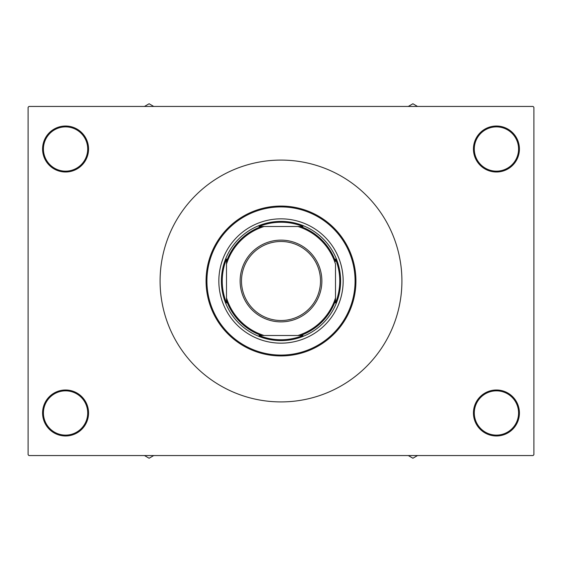 <?xml version="1.0" encoding="UTF-8"?>
<svg xmlns="http://www.w3.org/2000/svg" width="562" height="562" viewBox="0 0 562 562"><rect width="100%" height="100%" fill="white"/><g stroke="black" fill="none" stroke-linecap="round" stroke-linejoin="round"><path stroke-width="0.84" d="M473.443 412.986A22.993 22.993 0 0 1 496.436 389.993A22.993 22.993 0 0 1 519.421 412.986A22.993 22.993 0 0 1 496.436 435.979A22.993 22.993 0 0 1 473.443 412.986M518.571 412.986A22.143 22.143 0 0 0 496.436 390.843A22.143 22.143 0 0 0 474.293 412.986A22.143 22.143 0 0 0 496.436 435.121A22.143 22.143 0 0 0 518.571 412.986M42.579 412.986A22.993 22.993 0 0 1 65.564 389.993A22.993 22.993 0 0 1 88.557 412.986A22.993 22.993 0 0 1 65.564 435.979A22.993 22.993 0 0 1 42.579 412.986M87.707 412.986A22.143 22.143 0 0 0 65.564 390.843A22.143 22.143 0 0 0 43.429 412.986A22.143 22.143 0 0 0 65.564 435.121A22.143 22.143 0 0 0 87.707 412.986M42.579 149.014A22.993 22.993 0 0 1 65.564 126.021A22.993 22.993 0 0 1 88.557 149.014A22.993 22.993 0 0 1 65.564 172.007A22.993 22.993 0 0 1 42.579 149.014M87.707 149.014A22.143 22.143 0 0 0 65.564 126.879A22.143 22.143 0 0 0 43.429 149.014A22.143 22.143 0 0 0 65.564 171.157A22.143 22.143 0 0 0 87.707 149.014M473.443 149.014A22.993 22.993 0 0 1 496.436 126.021A22.993 22.993 0 0 1 519.421 149.014A22.993 22.993 0 0 1 496.436 172.007A22.993 22.993 0 0 1 473.443 149.014M518.571 149.014A22.143 22.143 0 0 0 496.436 126.879A22.143 22.143 0 0 0 474.293 149.014A22.143 22.143 0 0 0 496.436 171.157A22.143 22.143 0 0 0 518.571 149.014M533.05 455.557L28.95 455.557L28.1 454.707L28.1 107.293L28.95 106.443L533.05 106.443L533.9 107.293L533.9 454.707L533.05 455.557M218.843 281A62.157 62.157 0 0 0 281 343.157A62.157 62.157 0 0 0 343.157 281A62.157 62.157 0 0 0 281 218.843A62.157 62.157 0 0 0 218.843 281M355.079 281A74.079 74.079 0 0 0 281 206.921A74.079 74.079 0 0 0 206.921 281A74.079 74.079 0 0 0 281 355.079A74.079 74.079 0 0 0 355.079 281M206.064 281A74.936 74.936 0 0 1 281 206.064A74.936 74.936 0 0 1 355.936 281A74.936 74.936 0 0 1 281 355.936A74.936 74.936 0 0 1 206.064 281M401.914 281A120.914 120.914 0 0 0 281 160.086A120.914 120.914 0 0 0 160.086 281A120.914 120.914 0 0 0 281 401.914A120.914 120.914 0 0 0 401.914 281M408.272 455.557L412.901 458.234L417.531 455.557M412.178 455.557A42.67 42.67 0 0 0 413.625 455.557M302.96 226.5L297.881 226.5L302.96 226.5A58.757 58.757 0 0 0 259.04 226.5L264.119 226.5L259.04 226.5M281 340.607A59.607 59.607 0 0 1 221.393 281A59.607 59.607 0 0 1 281 221.393A59.607 59.607 0 0 1 340.607 281A59.607 59.607 0 0 1 281 340.607M259.04 335.5L264.119 335.5L259.04 335.5A58.757 58.757 0 0 0 302.96 335.5L297.881 335.5L302.96 335.5M226.5 302.96L226.5 297.881L226.5 302.96A58.757 58.757 0 0 1 226.5 259.04L226.5 297.881A57.05 57.05 0 0 0 264.119 335.5L297.881 335.5A57.05 57.05 0 0 0 335.5 297.881L335.5 264.119A57.05 57.05 0 0 0 297.881 226.5L264.119 226.5A57.05 57.05 0 0 0 226.5 264.119L226.5 259.04M335.5 302.96L335.5 297.881L335.5 302.96A58.757 58.757 0 0 0 335.5 259.04M261.435 335.5A57.9 57.9 0 0 1 226.5 300.565M300.565 226.5A57.9 57.9 0 0 1 335.5 261.435M335.5 300.565A57.9 57.9 0 0 1 300.565 335.5M226.5 261.435A57.9 57.9 0 0 1 261.435 226.5M241.491 281A39.509 39.509 0 0 0 281 320.509A39.509 39.509 0 0 0 320.509 281A39.509 39.509 0 0 0 281 241.491A39.509 39.509 0 0 0 241.491 281M321.871 281A40.871 40.871 0 0 1 281 321.871A40.871 40.871 0 0 1 240.129 281A40.871 40.871 0 0 1 281 240.129A40.871 40.871 0 0 1 321.871 281M148.375 455.557A42.67 42.67 0 0 0 149.822 455.557M144.469 455.557L149.099 458.234L153.728 455.557M413.625 106.443A42.67 42.67 0 0 0 412.178 106.443M417.531 106.443L412.901 103.766L408.272 106.443M153.728 106.443L149.099 103.766L144.469 106.443M149.822 106.443A42.67 42.67 0 0 0 148.375 106.443"/></g></svg>
